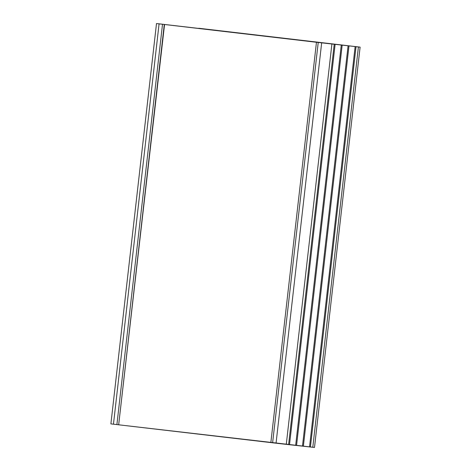 <?xml version="1.0" encoding="UTF-8"?>
<svg xmlns="http://www.w3.org/2000/svg" width="471" height="471" viewBox="0 0 471 471"><rect width="100%" height="100%" fill="white"/><g stroke="black" fill="none" stroke-linecap="round" stroke-linejoin="round"><path stroke-width="0.71" d="M198.791 28.266L350.813 46.046L198.791 28.266M312.803 447.238L118.668 424.801L270.849 442.593L316.459 42.266L164.279 24.468L118.668 424.801L164.556 24.498L156.502 23.55L360.109 47.124L316.459 42.266L270.849 442.593L272.615 442.793L318.225 42.472L272.615 442.799L276.053 443.199L321.664 42.873L276.053 443.199L286.28 444.365L331.896 44.038L286.28 444.365L288.611 444.618L334.222 44.292L288.611 444.618L289.506 444.718L335.117 44.392L289.506 444.718L295.658 445.389L341.275 45.063L295.658 445.389L296.553 445.489L342.164 45.163L296.553 445.489L302.476 446.137L348.087 45.811L302.476 446.137L303.371 446.237L348.982 45.911L303.371 446.237L309.529 446.914L355.14 46.588L309.529 446.914L310.418 447.014L356.029 46.688L310.418 447.014L312.797 447.273L358.413 46.947L312.797 447.273L314.498 447.45L360.109 47.124M349.535 45.899L158.221 23.727L159.074 23.862L113.464 424.188L159.074 23.862L162.513 24.262L116.902 424.589L162.513 24.262L349.535 45.899M272.615 442.781L271.443 442.646L272.615 442.781M118.668 424.777L116.902 424.589L118.668 424.795M156.502 23.55L110.891 423.876L116.902 424.589L112.604 424.053"/></g></svg>
